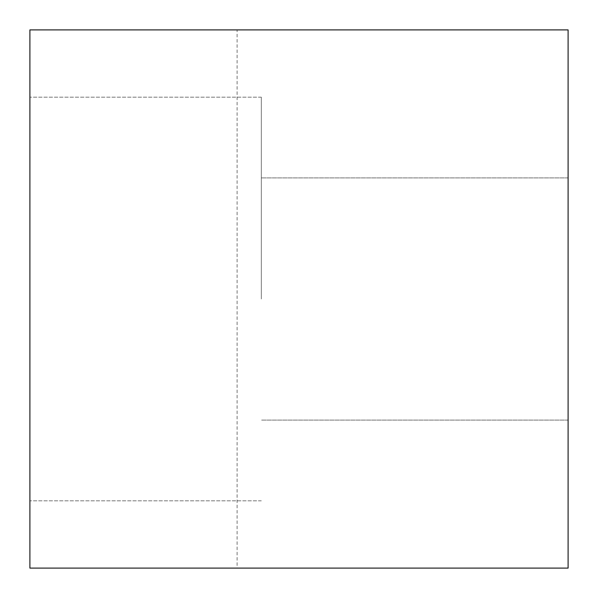 <?xml version="1.0" encoding="UTF-8"?>
<svg xmlns="http://www.w3.org/2000/svg" width="598" height="598" viewBox="0 0 598 598"><rect width="100%" height="100%" fill="white"/><g stroke="black" fill="none" stroke-linecap="round" stroke-linejoin="round"><path stroke-width="0.45" stroke-dasharray="2.99 2.24" d="M29.9 299L29.9 29.9L568.1 29.9L568.1 568.1L568.1 29.9L568.1 568.1L29.9 568.1L29.9 299M261.326 299L261.326 97.175L261.326 299M237.107 568.1L568.1 568.1L237.107 568.1L237.107 29.9L568.1 29.9M261.326 97.175L29.9 97.175L261.326 97.175M568.1 177.905L261.326 177.905L568.1 177.905M568.1 420.095L261.326 420.095L568.1 420.095M261.326 500.825L29.9 500.825L261.326 500.825"/><path stroke-width="0.9" d="M568.1 29.9L568.1 568.1L29.9 568.1L29.9 29.9L568.1 29.9L237.107 29.9"/></g></svg>
